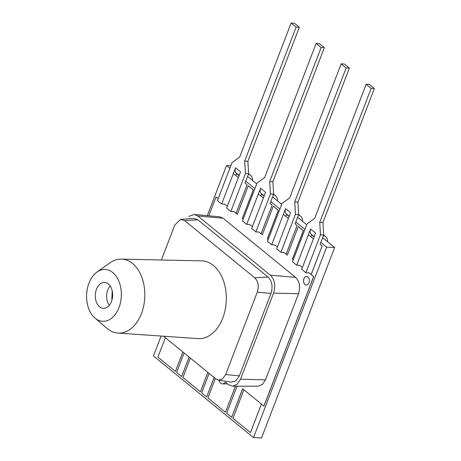 <?xml version="1.0" encoding="UTF-8"?>
<svg xmlns="http://www.w3.org/2000/svg" width="461" height="461" viewBox="0 0 461 461"><rect width="100%" height="100%" fill="white"/><g stroke="black" fill="none" stroke-linecap="round" stroke-linejoin="round"><path stroke-width="0.69" d="M262.344 234.707L261.139 233.727L272.105 205.157L270.048 203.474L273.644 194.104L272.906 181.68L324.342 47.679L319.34 43.599L316.131 43.455L264.695 177.456L257.042 183.034L242.474 220.975L246.675 224.398L249.879 224.542M263.364 198.028L260.851 195.971L261.687 193.787M272.906 181.68L269.697 181.536L270.44 193.96L255.872 231.9L251.677 228.477L265.571 192.289L260.563 188.209L246.675 224.398M273.644 194.104L270.44 193.96M259.082 232.044L255.872 231.9M316.131 43.455L321.133 47.535L269.697 181.536M324.342 47.679L321.133 47.535M273.419 194.692A11.133 7.405 -50.8 0 1 275.522 195.712A11.133 7.405 -50.8 0 1 277.562 200.927M264.205 195.839L261.278 193.453A6.489 4.316 -50.8 0 1 260.563 188.209M237.046 386.18L226.662 413.235L231.664 417.314L242.63 388.744L263.957 406.095L313.676 276.571L311.175 274.531L322.141 245.961L320.084 244.284L323.68 234.908L322.942 222.49L374.378 88.489L369.376 84.409L366.167 84.259L314.73 218.266L307.078 223.839L292.51 261.785L296.711 265.208L299.915 265.352M313.399 238.833L310.887 236.781L311.722 234.597M322.942 222.49L319.732 222.346L320.476 234.764L305.908 272.71L301.713 269.287L315.606 233.099L310.599 229.019L296.711 265.208M323.68 234.908L320.476 234.764M309.118 272.854L305.908 272.71M366.167 84.259L371.168 88.345L319.732 222.346M374.378 88.489L371.168 88.345M323.455 235.496A11.133 7.405 -50.8 0 1 325.558 236.522A11.133 7.405 -50.8 0 1 327.598 241.731M314.241 236.649L311.313 234.263A6.489 4.316 -50.8 0 1 310.599 229.019M109.315 305.315A12.343 8.263 92.6 0 1 110.185 285.993M99.582 306.819A12.971 8.684 -87.4 0 0 103.713 308.357A12.971 8.684 -87.4 0 0 112.323 298.498A12.971 8.684 -87.4 0 0 108.352 283.964A12.971 8.684 -87.4 0 0 104.889 282.46A12.971 8.684 -87.4 0 0 95.709 291.807A12.971 8.684 -87.4 0 0 99.582 306.819M112.743 272.537A25.943 17.362 -87.4 0 0 96.994 272.042A25.943 17.362 -87.4 0 0 86.622 294.608A25.943 17.362 -87.4 0 0 94.914 318.015A25.943 17.362 -87.4 0 0 95.197 318.246A25.943 17.362 -87.4 0 0 118.978 307.637A25.943 17.362 -87.4 0 0 112.743 272.537M94.914 318.015L107.09 328.405A37.03 24.785 -87.4 0 0 107.494 328.739A37.03 24.785 -87.4 0 0 117.953 333.084A37.03 24.785 -87.4 0 0 143.676 305.948A37.03 24.785 -87.4 0 0 132.538 263.496A37.03 24.785 -87.4 0 0 121.295 259.117A37.03 24.785 -87.4 0 0 110.058 262.793L96.994 272.042M117.953 333.084L198.074 338.599A38.914 26.047 -87.4 0 0 225.106 310.074A38.914 26.047 -87.4 0 0 213.403 265.461A38.914 26.047 -87.4 0 0 201.59 260.857L121.295 259.117M219.874 216.837L223.072 218.22L295.634 277.401C299.627 281.475 300.595 286.915 298.532 293.715L265.478 379.818L262.436 384.434L258.304 386.174L232.609 386.226L237.144 384.307L240.509 379.23L265.478 379.818M232.609 386.226L228.345 384.658L225.279 382.152A5.745 3.844 -87.4 0 1 222.49 383.88A5.745 3.844 -87.4 0 1 218.987 380.216M298.532 293.715L273.557 293.121L240.509 379.23M273.557 293.121C275.834 285.664 274.768 279.683 270.371 275.177L295.634 277.401M223.072 218.22L197.809 215.996L270.371 275.177M197.809 215.996L194.283 214.457L188.975 216.376M180.695 219.355L193.539 218.416L197.942 219.828L184.602 220.594L180.695 219.355L174.828 224.951L161.385 259.987M163.551 336.225L215.881 378.902L218.289 380.077L222.502 378.994L225.654 374.539L257.267 292.182C259.094 286.189 258.241 281.383 254.703 277.758L268.06 277.021L197.942 219.828M268.06 277.021C272.088 281.124 273.062 286.604 270.982 293.461L257.267 292.182M225.654 374.539L239.357 375.853L270.982 293.461M239.357 375.853L235.784 380.919L231.001 382.157L218.289 380.077M254.703 277.758L184.602 220.594M287.359 255.112L286.16 254.132L297.126 225.562L295.069 223.879L298.665 214.509L297.921 202.085L349.363 68.084L344.355 64.004L341.146 63.86L289.71 197.861L282.057 203.439L267.495 241.38L271.69 244.803L274.9 244.947M288.384 218.428L285.866 216.376L286.707 214.192M297.921 202.085L294.712 201.941L295.455 214.359L280.887 252.305L276.692 248.882L290.586 212.694L285.584 208.614L271.69 244.803M298.665 214.509L295.455 214.359M284.097 252.449L280.887 252.305M341.146 63.86L346.153 67.94L294.712 201.941M349.363 68.084L346.153 67.94M298.44 215.097A11.133 7.405 -50.8 0 1 300.543 216.117A11.133 7.405 -50.8 0 1 302.583 221.326M289.226 216.244L286.298 213.858A6.489 4.316 -50.8 0 1 285.584 208.614M308.933 282.76A4.322 2.893 -87.4 0 0 306.628 276.398A4.322 2.893 -87.4 0 0 303.932 278.68A4.322 2.893 -87.4 0 0 306.237 285.036A4.322 2.893 -87.4 0 0 308.933 282.76M243.183 219.131L242.313 218.422L253.279 189.851L248.277 185.771L237.311 214.336L233.998 211.639M227.365 206.228L224.801 204.137M218.168 198.726L216.042 196.997L208.833 215.783M184.089 352.976L176.626 372.43L181.628 376.51L189.096 357.056M209.11 373.381L201.641 392.83L206.643 396.909L214.111 377.461M263.894 406.089L313.613 276.571L309.054 272.854M302.422 267.443L299.852 265.346M293.219 259.941L292.349 259.226L303.315 230.656L298.313 226.576L287.347 255.146L284.034 252.449M277.401 247.038L274.837 244.947M268.204 239.536L267.328 238.821L278.294 210.251L273.292 206.171L262.326 234.741L259.019 232.044M252.386 226.633L249.816 224.542M237.323 214.302L236.124 213.322L247.09 184.752L245.033 183.075L248.629 173.699L245.419 173.555L230.852 211.495L226.656 208.078L240.55 171.884L235.548 167.804L221.655 203.993L224.864 204.142M218.18 198.691L216.042 196.997M243.201 219.096L242.377 218.422L253.343 189.851L248.277 185.771M268.216 239.495L267.392 238.827L278.363 210.256L273.292 206.171M293.236 259.9L292.412 259.232L303.378 230.661L298.313 226.576M231.664 417.314L242.682 388.784M206.643 396.909L214.163 377.501M181.628 376.51L189.143 357.096M306.646 276.398A4.322 2.893 -87.4 0 0 303.96 278.68A4.322 2.893 -87.4 0 0 306.254 285.036M161.085 336.052L153.438 355.973L253.51 437.587L261.537 437.95L334.651 247.482L322.619 237.674M306.738 224.72L297.604 217.269M281.723 204.315L272.584 196.864M256.702 183.91L247.569 176.459M243.904 389.787L232.949 418.34L250.461 432.62L261.445 404.09M190.37 358.099L182.913 377.53L200.426 391.815L207.905 372.402M233.335 173.561L238.343 177.641L235.83 175.572L236.672 173.382M229.878 168.213L226.553 165.505L207.306 215.656M253.51 437.587L326.624 247.119L320.816 242.382M314.131 236.931L311.613 234.88M304.934 229.428L295.795 221.977M289.116 216.526L286.598 214.474M279.913 209.023L270.78 201.572M264.095 196.121L261.577 194.069M254.898 188.618L245.759 181.167M239.08 175.716L236.562 173.664M165.355 337.694L157.893 357.125L175.405 371.41L182.89 351.997M215.391 378.498L207.928 397.935L225.441 412.215L235.462 386.191M230.846 165.695L226.553 165.505M334.651 247.482L326.624 247.119M311.135 274.549L322.141 245.961M313.394 238.856L308.392 234.77M286.12 254.149L297.126 225.562M288.379 218.451L283.371 214.371M261.099 233.744L272.105 205.157M263.358 198.046L258.356 193.966M236.084 213.339L247.09 184.752M175.405 371.41L182.867 351.974M200.426 391.815L207.882 372.379M225.441 412.215L235.433 386.191M250.461 432.62L261.422 404.067M221.655 203.993L217.459 200.575L232.021 162.629L239.674 157.051L291.11 23.05L296.118 27.13L244.676 161.131L245.419 173.555M291.11 23.05L294.32 23.194L299.327 27.274L247.885 161.281L248.629 173.699M247.885 161.281L244.676 161.131M234.061 211.645L230.852 211.495M299.327 27.274L296.118 27.13M248.404 174.287A11.133 7.405 -50.8 0 1 250.507 175.307A11.133 7.405 -50.8 0 1 252.547 180.522M239.19 175.434L236.263 173.048A6.489 4.316 -50.8 0 1 235.548 167.804M275.522 195.712L273.627 194.162M325.558 236.522L323.662 234.966M112.23 290.914L111.793 300.601M227.388 383.875L222.49 383.88M194.283 214.457L219.874 216.826M300.543 216.117L298.642 214.567M250.507 175.307L248.606 173.757"/></g></svg>
